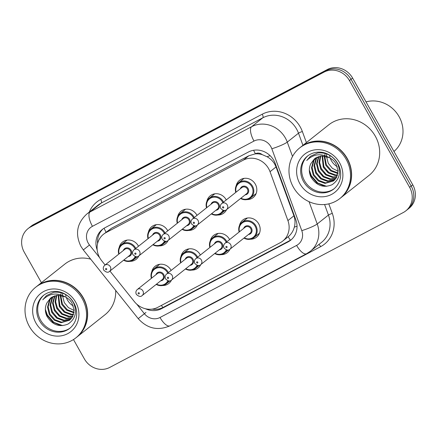 <?xml version="1.0" encoding="UTF-8"?>
<svg xmlns="http://www.w3.org/2000/svg" width="437" height="437" viewBox="0 0 437 437"><rect width="100%" height="100%" fill="white"/><g stroke="black" fill="none" stroke-linecap="round" stroke-linejoin="round"><path stroke-width="0.66" d="M151.754 271.798A10.985 10.122 51.6 0 1 155.151 266.259A10.985 10.122 51.6 0 1 170.96 270.126A10.985 10.122 51.6 0 1 171.124 270.437M171.512 280.035A10.985 10.122 51.6 0 1 168.813 283.471A10.985 10.122 51.6 0 1 162.651 285.525M181 256.361A10.985 10.122 51.6 0 1 184.398 250.822A10.985 10.122 51.6 0 1 200.206 254.695A10.985 10.122 51.6 0 1 200.375 255M200.758 264.598A10.985 10.122 51.6 0 1 198.059 268.034A10.985 10.122 51.6 0 1 191.898 270.088M210.246 240.929A10.985 10.122 51.6 0 1 213.644 235.39A10.985 10.122 51.6 0 1 229.452 239.257A10.985 10.122 51.6 0 1 229.622 239.569M230.004 249.166A10.985 10.122 51.6 0 1 227.311 252.602A10.985 10.122 51.6 0 1 221.144 254.656M239.492 225.492A10.985 10.122 51.6 0 1 242.896 219.953A10.985 10.122 51.6 0 1 258.699 223.826A10.985 10.122 51.6 0 1 256.557 237.165A10.985 10.122 51.6 0 1 250.39 239.219M119.148 247.599A10.985 10.122 51.6 0 1 122.546 242.06A10.985 10.122 51.6 0 1 138.349 245.933A10.985 10.122 51.6 0 1 138.518 246.239M138.906 255.836A10.985 10.122 51.6 0 1 136.207 259.272A10.985 10.122 51.6 0 1 130.04 261.326M148.394 232.167A10.985 10.122 51.6 0 1 151.792 226.628A10.985 10.122 51.6 0 1 167.6 230.496A10.985 10.122 51.6 0 1 167.764 230.807M168.152 240.405A10.985 10.122 51.6 0 1 165.454 243.841A10.985 10.122 51.6 0 1 159.292 245.894M177.641 216.73A10.985 10.122 51.6 0 1 181.038 211.191A10.985 10.122 51.6 0 1 196.847 215.064A10.985 10.122 51.6 0 1 197.016 215.37M197.398 224.968A10.985 10.122 51.6 0 1 194.7 228.404A10.985 10.122 51.6 0 1 188.538 230.457M206.887 201.299A10.985 10.122 51.6 0 1 210.29 195.76A10.985 10.122 51.6 0 1 226.093 199.627A10.985 10.122 51.6 0 1 226.262 199.938M226.645 209.536A10.985 10.122 51.6 0 1 223.952 212.972A10.985 10.122 51.6 0 1 217.784 215.026M236.138 185.862A10.985 10.122 51.6 0 1 239.536 180.323A10.985 10.122 51.6 0 1 255.339 184.196A10.985 10.122 51.6 0 1 253.198 197.535A10.985 10.122 51.6 0 1 247.031 199.589M290.425 240.213A19.392 7.434 -117.8 0 1 288.174 236.756C291.195 234.336 293.238 231.135 294.314 227.153C295.357 223.34 295.226 219.56 293.926 215.818L276.047 166.939L274.6 163.919C272.715 160.892 270.197 158.494 267.056 156.73L262.2 154.622A6.462 5.954 -128.4 0 0 255.405 153.753A19.392 7.434 -117.8 0 1 253.613 150.268M109.944 271.044L134.372 301.612A19.392 17.862 -128.4 0 0 157.817 307.315L280.166 242.748A19.392 17.862 -128.4 0 0 282.723 241.077A19.392 17.862 -128.4 0 0 287.917 220.587L270.039 171.708A19.392 17.862 -128.4 0 0 268.629 168.655A19.392 17.862 -128.4 0 0 243.294 160.155L106.049 232.582A19.392 17.862 -128.4 0 0 103.493 234.248A19.392 17.862 -128.4 0 0 101.597 260.594L105.104 264.986M255.405 153.753L255.126 153.9A19.392 17.862 51.6 0 1 262.2 154.622M288.174 236.75L282.723 241.077M255.126 153.9L248.822 155.769L111.577 228.196L103.493 234.248M41.428 282.679L24.243 252.182A19.392 17.862 51.6 0 1 28.028 228.633L29.601 227.382A19.392 17.862 51.6 0 1 32.163 225.716L325.691 70.821A19.392 17.862 51.6 0 1 351.026 79.316L411.179 186.069A19.392 17.862 51.6 0 1 407.399 209.618A19.392 17.862 51.6 0 0 411.179 186.069L351.026 79.316A19.392 17.862 51.6 0 0 325.691 70.821L32.163 225.716A19.392 17.862 51.6 0 0 29.601 227.382L31.18 226.137A19.392 17.862 51.6 0 1 33.736 224.465L327.269 69.57A19.392 17.862 51.6 0 1 352.604 78.065L412.757 184.818A19.392 17.862 51.6 0 1 408.972 208.367L405.82 210.863A19.392 17.862 51.6 0 1 403.264 212.535L109.731 367.43A19.392 17.862 51.6 0 1 84.396 358.935L73.476 339.554M145.488 308.757A19.392 17.862 -128.4 0 0 161.597 308.642L288.065 241.907A19.392 17.862 -128.4 0 0 290.621 240.235A19.392 17.862 -128.4 0 0 295.811 219.745L275.25 163.536A19.392 17.862 -128.4 0 0 273.841 160.483A19.392 17.862 -128.4 0 0 248.506 151.983L104.913 227.759A19.392 17.862 -128.4 0 0 102.356 229.425A19.392 17.862 -128.4 0 0 97.183 249.975M28.028 228.633A19.392 17.862 51.6 0 1 30.585 226.967L324.117 72.072A19.392 17.862 51.6 0 1 349.453 80.566L409.606 187.32A19.392 17.862 51.6 0 1 405.82 210.863M97.593 243.567A19.392 17.862 51.6 0 1 103.165 228.824M291.392 239.591A19.392 17.862 51.6 0 1 289.638 240.656L163.176 307.391A19.392 17.862 51.6 0 1 152.196 309.106M337.315 166.699A14.612 13.46 51.6 0 1 331.459 160.778A14.612 13.46 51.6 0 1 330.279 158.156M366.026 101.892A29.082 26.794 51.6 0 1 399.063 116.613A29.082 26.794 51.6 0 1 393.961 151.464M300.645 147.149A32.316 29.771 51.6 0 1 300.743 147.072A32.316 29.771 51.6 0 1 347.235 158.456A32.316 29.771 51.6 0 1 340.926 197.699A32.316 29.771 51.6 0 1 340.827 197.775M300.743 147.072L328.815 124.791A32.316 29.771 51.6 0 1 375.307 136.175A32.316 29.771 51.6 0 1 368.997 175.417L340.926 197.699M299.662 147.93L300.547 147.231A32.316 29.771 51.6 0 1 347.038 158.609A32.316 29.771 51.6 0 1 340.729 197.852L339.844 198.556A32.316 29.771 51.6 0 1 293.358 187.173A32.316 29.771 51.6 0 1 299.662 147.93A32.316 29.771 51.6 0 1 346.148 159.314A32.316 29.771 51.6 0 1 339.844 198.556M334.321 188.571A21.074 19.414 51.6 0 1 304.507 180.765A21.074 19.414 51.6 0 1 308.129 155.577M333.89 180.667L325.636 182.906L318.857 180.399L313.886 174.729L312.116 167.366L314.072 160.248L315.995 157.719M329.132 157.555L321.545 155.982L314.607 158.675L310.833 163.667C308.806 167.977 308.822 172.402 310.887 176.941C316.312 185.676 323.369 188.271 332.06 184.72C339.593 179.541 341.357 172.364 337.359 163.181C332.726 155.572 326.16 152.18 317.644 153.01L310.494 156.266L306.736 160.516C313.356 154.015 320.824 153.026 329.132 157.555C332.054 158.992 334.305 161.013 335.878 163.618L338.069 170.648L336.528 177.438L333.584 180.923L325.008 183.403L318.229 180.896L313.258 175.221L311.488 167.863L313.444 160.745L315.656 157.926M335.037 179.541L328.138 180.923L321.359 178.411L316.388 172.741L314.618 165.383L316.574 158.26L317.42 156.992M334.764 179.842L327.51 181.421L320.731 178.908L315.76 173.238L313.99 165.88L315.946 158.757L317.049 157.162M336.042 178.236L330.64 178.935L323.855 176.428L318.89 170.752L317.115 163.498L318.983 156.435M335.807 178.58L330.011 179.432L323.233 176.925L318.262 171.249L316.492 163.891L318.578 156.561M336.889 176.728L333.141 176.952L326.357 174.439L321.392 168.769L319.644 162.488L320.692 156.075M336.692 177.127L332.513 177.449L325.734 174.937L320.763 169.266L319.005 162.739L320.25 156.146M337.55 174.991L335.643 174.964L328.859 172.457L323.893 166.781L322.582 155.938M337.408 175.45L335.015 175.461L328.236 172.954L323.265 167.278L322.091 155.949M337.976 172.965L331.284 170.414L326.395 164.798L324.702 156.102M337.894 173.505L330.738 170.965L325.767 165.295L324.145 156.031M338.08 171.173L332.371 168.327L328.269 163.307L326.505 156.506M329.979 157.167A14.612 13.46 51.6 0 1 329.602 155.255M326.499 155.943L326.63 154.174M324.778 155.463L325.046 154.103M306.736 160.516L310.532 156.238M326.597 186.326L317.803 183.054L311.352 175.772L309.32 169.998M324.789 186.364L316.809 182.813L311.04 176.018L309.445 172.08M320.649 177.892L316.082 172.123M323.151 175.903L318.584 170.135M325.652 173.921L321.086 168.152M328.154 171.932L323.588 166.164M73.345 305.993A14.612 13.46 51.6 0 1 67.489 300.077A14.612 13.46 51.6 0 1 66.315 297.45M36.681 286.448A32.316 29.771 51.6 0 1 36.779 286.366A32.316 29.771 51.6 0 1 83.265 297.75A32.316 29.771 51.6 0 1 76.961 336.993A32.316 29.771 51.6 0 1 76.863 337.069M36.779 286.366L64.851 264.085A32.316 29.771 51.6 0 1 90.705 259.163M35.692 287.229L36.582 286.525A32.316 29.771 51.6 0 1 83.068 297.908A32.316 29.771 51.6 0 1 76.765 337.151L75.88 337.85A32.316 29.771 51.6 0 1 29.388 326.472A32.316 29.771 51.6 0 1 35.692 287.229A32.316 29.771 51.6 0 1 82.183 298.613A32.316 29.771 51.6 0 1 75.88 337.85M70.357 327.87A21.074 19.414 51.6 0 1 40.543 320.059A21.074 19.414 51.6 0 1 44.164 294.871M69.925 319.966L61.666 322.206L54.887 319.693L49.922 314.023L48.146 306.665L50.108 299.542L52.025 297.018M65.162 296.849L57.58 295.275L50.643 297.968L46.868 302.967C44.836 307.271 44.853 311.696 46.917 316.235C52.342 324.975 59.405 327.57 68.096 324.019C75.628 318.841 77.393 311.657 73.389 302.475C68.762 294.866 62.191 291.474 53.68 292.304L46.524 295.565L42.766 299.815C49.392 293.314 56.859 292.326 65.162 296.849C68.09 298.291 70.341 300.312 71.914 302.917L74.099 309.948L72.558 316.732L69.614 320.217L61.043 322.703L54.264 320.19L49.294 314.52L47.524 307.156L49.479 300.039L51.692 297.226M71.073 318.841L64.168 320.217L57.389 317.71L52.418 312.034L50.648 304.676L52.609 297.559L53.456 296.291M70.799 319.136L63.545 320.714L56.766 318.207L51.795 312.531L50.026 305.173L51.981 298.056L53.085 296.455M72.078 317.53L66.67 318.234L59.891 315.722L54.92 310.052L53.15 302.792L55.013 295.734M71.837 317.874L66.047 318.731L59.268 316.219L54.297 310.549L52.527 303.185L54.609 295.854M72.924 316.022L69.172 316.246L62.393 313.739L57.422 308.063L55.679 301.787L56.728 295.368M72.728 316.421L68.549 316.743L61.77 314.236L56.799 308.56L55.04 302.033L56.286 295.439M73.585 314.29L71.673 314.263L64.894 311.75L59.924 306.08L58.613 295.237M73.438 314.744L71.051 314.76L64.272 312.247L59.301 306.577L58.126 295.248M74.011 312.258L67.32 309.713L62.425 304.092L60.732 295.401M73.929 312.799L66.774 310.265L61.803 304.589L60.18 295.325M74.115 310.472L68.407 307.626L64.305 302.606L62.535 295.8M66.014 296.461A14.612 13.46 51.6 0 1 65.632 294.549M62.535 295.237L62.66 293.467M60.814 294.757L61.082 293.396M115.685 290.43A32.316 29.771 51.6 0 1 105.033 314.711L76.961 336.993M42.766 299.815L46.568 295.532M62.633 325.62L53.833 322.353L47.387 315.066L45.355 309.298M60.819 325.663L52.844 322.107L47.07 315.317L45.475 311.379M56.684 317.186L52.118 311.417M59.186 315.203L54.62 309.434M61.688 313.214L57.121 307.446M64.19 311.231L59.623 305.463M276.047 166.939L270.039 171.708M294.314 227.153A19.392 2.556 -20.1 0 0 297.029 226.191M162.859 307.555A19.392 7.434 -117.8 0 1 161.417 305.414M267.056 156.73A19.392 2.556 -20.1 0 0 270.121 155.67M106.076 232.2A19.392 7.434 -117.8 0 1 104.093 228.223M248.822 155.769L243.294 160.155M293.926 215.818L287.917 220.587M111.577 228.196L106.049 232.582M33.736 224.465L30.585 226.967M327.269 69.57L324.117 72.072M352.604 78.065L349.453 80.566M412.757 184.818L409.606 187.32M136.721 304.108L144.385 313.7A12.924 11.908 -128.4 0 0 160.013 317.497L296.614 245.414A12.924 11.908 -128.4 0 0 301.781 230.638L271.83 148.766A12.924 11.908 -128.4 0 0 270.891 146.734A12.924 11.908 -128.4 0 0 254.001 141.064L92.453 226.317A12.924 11.908 -128.4 0 0 88.225 243.125A12.924 11.908 -128.4 0 0 89.487 244.993L99.68 257.748M92.453 226.317A12.924 4.954 62.2 0 1 90.06 211.95L251.608 126.703A25.854 23.817 51.6 0 1 285.388 138.032A25.854 23.817 51.6 0 1 287.267 142.107L298.498 133.192A25.854 23.817 -128.4 0 0 296.619 129.117A25.854 23.817 -128.4 0 0 262.839 117.788L101.291 203.036A25.854 23.817 -128.4 0 0 97.883 205.264L86.652 214.174A25.854 23.817 51.6 0 1 90.06 211.95L101.291 203.036A3.234 1.24 -117.8 0 0 100.69 199.447L262.238 114.199A3.234 1.24 -117.8 0 1 262.839 117.788L251.608 126.703A12.924 4.954 62.2 0 0 254.001 141.064M86.652 214.174C76.901 223.296 74.984 234.019 80.905 246.342L83.325 249.931L89.487 244.993M262.238 114.199A29.082 26.794 51.6 0 1 300.241 126.943A29.082 26.794 51.6 0 1 302.355 131.526L306.403 142.582M328.815 203.855L332.306 213.398A29.082 26.794 51.6 0 1 320.682 246.637L184.081 318.72A29.082 26.794 51.6 0 1 180.426 320.294M89.252 212.114A29.082 26.794 51.6 0 1 100.69 199.447M309.063 201.686L317.218 223.973L328.444 215.064L324.582 204.505M301.781 230.638A12.924 1.704 -20.1 0 0 317.218 223.973A25.854 23.817 51.6 0 1 310.297 251.297L321.523 242.388A25.854 23.817 -128.4 0 0 328.444 215.064A3.234 0.426 159.9 0 1 332.306 213.398M271.83 148.766A12.924 1.704 -20.1 0 0 287.267 142.107L292.522 156.462M302.939 145.33L298.498 133.192A3.234 0.426 159.9 0 1 302.355 131.526M183.922 318.447A3.234 1.24 -117.8 0 1 184.081 318.72M318.764 244.573A3.234 1.24 -117.8 0 1 320.682 246.637M83.325 249.931L138.223 318.639L144.385 313.7M160.013 317.497A12.924 4.954 62.2 0 0 169.988 325.8L306.588 253.717L310.297 251.297M296.614 245.414A12.924 4.954 62.2 0 0 306.588 253.717M142.265 315.41L145.958 312.45M289.638 240.656L288.065 241.907M163.176 307.391L161.597 308.642M235.772 192.389A9.696 8.931 51.6 0 1 238.564 182.742A9.696 8.931 51.6 0 1 252.515 186.162A9.696 8.931 51.6 0 1 250.62 197.934A9.696 8.931 51.6 0 1 240.596 198.464M240.907 198.212A9.051 8.336 -128.4 0 0 250.854 196.814A9.051 8.336 -128.4 0 0 251.788 186.594A9.051 8.336 -128.4 0 0 241.006 182.174A9.051 8.336 -128.4 0 0 236.089 192.138M240.306 188.789A4.523 4.168 51.6 0 1 243.922 186.107A4.523 4.168 51.6 0 1 248.09 188.544A4.523 4.168 51.6 0 1 245.124 194.869M226.519 209.64L246.61 193.689A3.878 3.572 -128.4 0 0 247.369 188.981A3.878 3.572 -128.4 0 0 241.787 187.615L221.696 203.56A3.878 3.572 51.6 0 1 227.273 204.931A3.878 3.572 51.6 0 1 226.519 209.64C225.148 211.104 223.231 210.71 220.761 208.465C219.866 206.674 220.172 205.04 221.696 203.56M222.591 207.662A0.645 0.595 -128.4 0 0 223.438 207.946A0.645 0.595 -128.4 0 0 223.651 207.105A0.645 0.595 -128.4 0 0 222.804 206.821A0.645 0.595 -128.4 0 0 222.591 207.662M239.132 232.02A9.696 8.931 51.6 0 1 241.923 222.373A9.696 8.931 51.6 0 1 255.869 225.792A9.696 8.931 51.6 0 1 253.979 237.564A9.696 8.931 51.6 0 1 243.95 238.094M244.267 237.843A9.051 8.336 -128.4 0 0 254.214 236.444A9.051 8.336 -128.4 0 0 255.148 226.224A9.051 8.336 -128.4 0 0 244.365 221.805A9.051 8.336 -128.4 0 0 239.443 231.768M243.66 228.42A4.523 4.168 51.6 0 1 247.276 225.738A4.523 4.168 51.6 0 1 251.45 228.174A4.523 4.168 51.6 0 1 248.484 234.5M249.969 233.32A3.878 3.572 -128.4 0 0 250.723 228.611A3.878 3.572 -128.4 0 0 245.146 227.245L225.055 243.196A3.878 3.572 51.6 0 1 230.632 244.562A3.878 3.572 51.6 0 1 229.878 249.27L249.969 233.32M227.011 246.736A0.645 0.595 -128.4 0 0 226.164 246.452A0.645 0.595 -128.4 0 0 225.951 247.293A0.645 0.595 -128.4 0 0 226.798 247.577A0.645 0.595 -128.4 0 0 227.011 246.736M206.526 207.826A9.696 8.931 51.6 0 1 209.318 198.18A9.696 8.931 51.6 0 1 223.263 201.594A9.696 8.931 51.6 0 1 223.536 202.102M223.706 210.432A9.696 8.931 51.6 0 1 221.373 213.365A9.696 8.931 51.6 0 1 211.344 213.901M211.661 213.649A9.051 8.336 -128.4 0 0 222.957 210.268M222.859 202.642A9.051 8.336 -128.4 0 0 222.542 202.031A9.051 8.336 -128.4 0 0 211.759 197.606A9.051 8.336 -128.4 0 0 206.838 207.575M211.055 204.226A4.523 4.168 51.6 0 1 214.671 201.539A4.523 4.168 51.6 0 1 218.844 203.981A4.523 4.168 51.6 0 1 215.878 210.301M197.273 225.071L217.364 209.121A3.878 3.572 -128.4 0 0 218.118 204.412A3.878 3.572 -128.4 0 0 212.54 203.047L192.449 218.997A3.878 3.572 51.6 0 1 198.027 220.363A3.878 3.572 51.6 0 1 197.273 225.071C195.902 226.535 193.979 226.148 191.515 223.897C190.614 222.111 190.925 220.472 192.449 218.997M193.345 223.094A0.645 0.595 -128.4 0 0 194.192 223.378A0.645 0.595 -128.4 0 0 194.399 222.537A0.645 0.595 -128.4 0 0 193.558 222.253A0.645 0.595 -128.4 0 0 193.345 223.094M177.275 223.258A9.696 8.931 51.6 0 1 180.071 213.611A9.696 8.931 51.6 0 1 194.017 217.025A9.696 8.931 51.6 0 1 194.285 217.539M194.46 225.869A9.696 8.931 51.6 0 1 192.127 228.802A9.696 8.931 51.6 0 1 182.098 229.332M182.415 229.081A9.051 8.336 -128.4 0 0 193.711 225.7M193.607 218.074A9.051 8.336 -128.4 0 0 193.291 217.462A9.051 8.336 -128.4 0 0 182.513 213.043A9.051 8.336 -128.4 0 0 177.591 223.007M181.808 219.658A4.523 4.168 51.6 0 1 185.425 216.976A4.523 4.168 51.6 0 1 189.598 219.412A4.523 4.168 51.6 0 1 186.632 225.732M168.021 240.503L188.118 224.558A3.878 3.572 -128.4 0 0 188.871 219.849A3.878 3.572 -128.4 0 0 183.294 218.484L163.203 234.429A3.878 3.572 51.6 0 1 168.78 235.794A3.878 3.572 51.6 0 1 168.021 240.503C166.65 241.972 164.733 241.579 162.269 239.334C161.368 237.542 161.679 235.909 163.203 234.429M164.099 238.531A0.645 0.595 -128.4 0 0 164.946 238.81A0.645 0.595 -128.4 0 0 165.153 237.974A0.645 0.595 -128.4 0 0 164.312 237.69A0.645 0.595 -128.4 0 0 164.099 238.531M148.028 238.689A9.696 8.931 51.6 0 1 150.825 229.048A9.696 8.931 51.6 0 1 164.771 232.462A9.696 8.931 51.6 0 1 165.039 232.97M165.213 241.3A9.696 8.931 51.6 0 1 162.881 244.234A9.696 8.931 51.6 0 1 152.852 244.769M153.168 244.518A9.051 8.336 -128.4 0 0 164.465 241.137M164.361 233.511A9.051 8.336 -128.4 0 0 164.044 232.899A9.051 8.336 -128.4 0 0 153.267 228.475A9.051 8.336 -128.4 0 0 148.345 238.444M152.562 235.095A4.523 4.168 51.6 0 1 156.178 232.408A4.523 4.168 51.6 0 1 160.352 234.849A4.523 4.168 51.6 0 1 157.386 241.169M138.775 255.94L158.866 239.989A3.878 3.572 -128.4 0 0 159.625 235.281A3.878 3.572 -128.4 0 0 154.048 233.915L133.951 249.866A3.878 3.572 51.6 0 1 139.534 251.231A3.878 3.572 51.6 0 1 138.775 255.94C137.404 257.404 135.486 257.016 133.023 254.766C132.121 252.974 132.433 251.341 133.951 249.866M134.853 253.963A0.645 0.595 -128.4 0 0 135.694 254.247A0.645 0.595 -128.4 0 0 135.907 253.405A0.645 0.595 -128.4 0 0 135.06 253.121A0.645 0.595 -128.4 0 0 134.853 253.963M118.782 254.126A9.696 8.931 51.6 0 1 121.579 244.48A9.696 8.931 51.6 0 1 135.525 247.894A9.696 8.931 51.6 0 1 135.792 248.407M135.962 256.732A9.696 8.931 51.6 0 1 133.629 259.665A9.696 8.931 51.6 0 1 123.605 260.201M123.917 259.949A9.051 8.336 -128.4 0 0 135.213 256.568M135.115 248.943A9.051 8.336 -128.4 0 0 134.798 248.331A9.051 8.336 -128.4 0 0 124.015 243.912A9.051 8.336 -128.4 0 0 119.099 253.875M123.316 250.527A4.523 4.168 51.6 0 1 126.932 247.845A4.523 4.168 51.6 0 1 131.1 250.281A4.523 4.168 51.6 0 1 128.134 256.601M109.529 271.372L129.62 255.427A3.878 3.572 -128.4 0 0 130.379 250.718A3.878 3.572 -128.4 0 0 124.796 249.352L104.705 265.297A3.878 3.572 51.6 0 1 110.282 266.663A3.878 3.572 51.6 0 1 109.529 271.372C108.157 272.841 106.24 272.448 103.771 270.203C102.875 268.411 103.181 266.778 104.705 265.297M105.601 269.394A0.645 0.595 -128.4 0 0 106.448 269.678A0.645 0.595 -128.4 0 0 106.661 268.837A0.645 0.595 -128.4 0 0 105.814 268.558A0.645 0.595 -128.4 0 0 105.601 269.394M209.88 247.457A9.696 8.931 51.6 0 1 212.677 237.81A9.696 8.931 51.6 0 1 226.623 241.224A9.696 8.931 51.6 0 1 226.89 241.732M226.213 242.273A9.051 8.336 -128.4 0 0 225.896 241.661A9.051 8.336 -128.4 0 0 215.119 237.236A9.051 8.336 -128.4 0 0 210.197 247.205M214.414 243.857A4.523 4.168 51.6 0 1 218.03 241.169A4.523 4.168 51.6 0 1 222.204 243.611A4.523 4.168 51.6 0 1 219.237 249.931M220.723 248.751A3.878 3.572 -128.4 0 0 221.477 244.043A3.878 3.572 -128.4 0 0 215.9 242.677L195.809 258.628A3.878 3.572 51.6 0 1 201.386 259.993A3.878 3.572 51.6 0 1 200.627 264.702L220.723 248.751M197.759 262.167A0.645 0.595 -128.4 0 0 196.918 261.883A0.645 0.595 -128.4 0 0 196.705 262.724A0.645 0.595 -128.4 0 0 197.551 263.008A0.645 0.595 -128.4 0 0 197.759 262.167M227.065 250.062A9.696 8.931 51.6 0 1 224.733 252.996A9.696 8.931 51.6 0 1 214.704 253.531M215.02 253.28A9.051 8.336 -128.4 0 0 226.317 249.898M180.634 262.888A9.696 8.931 51.6 0 1 183.431 253.242A9.696 8.931 51.6 0 1 197.377 256.656A9.696 8.931 51.6 0 1 197.644 257.169M196.967 257.704A9.051 8.336 -128.4 0 0 196.65 257.093A9.051 8.336 -128.4 0 0 185.872 252.673A9.051 8.336 -128.4 0 0 180.951 262.637M185.168 259.288A4.523 4.168 51.6 0 1 188.784 256.606A4.523 4.168 51.6 0 1 192.957 259.043A4.523 4.168 51.6 0 1 189.991 265.368M191.472 264.188A3.878 3.572 -128.4 0 0 192.231 259.48A3.878 3.572 -128.4 0 0 186.654 258.114L166.557 274.059A3.878 3.572 51.6 0 1 172.14 275.425A3.878 3.572 51.6 0 1 171.38 280.139L191.472 264.188M168.513 277.604A0.645 0.595 -128.4 0 0 167.666 277.32A0.645 0.595 -128.4 0 0 167.458 278.161A0.645 0.595 -128.4 0 0 168.3 278.44A0.645 0.595 -128.4 0 0 168.513 277.604M197.819 265.499A9.696 8.931 51.6 0 1 195.486 268.433A9.696 8.931 51.6 0 1 185.457 268.963M185.774 268.711A9.051 8.336 -128.4 0 0 197.071 265.33M151.388 278.32A9.696 8.931 51.6 0 1 154.185 268.679A9.696 8.931 51.6 0 1 168.13 272.093A9.696 8.931 51.6 0 1 168.398 272.601M167.721 273.141A9.051 8.336 -128.4 0 0 167.404 272.53A9.051 8.336 -128.4 0 0 156.621 268.105A9.051 8.336 -128.4 0 0 151.705 278.074M155.922 274.726A4.523 4.168 51.6 0 1 159.538 272.038A4.523 4.168 51.6 0 1 163.706 274.48A4.523 4.168 51.6 0 1 160.745 280.8M162.225 279.62A3.878 3.572 -128.4 0 0 162.985 274.911A3.878 3.572 -128.4 0 0 157.407 273.546L137.311 289.496A3.878 3.572 51.6 0 1 142.888 290.862A3.878 3.572 51.6 0 1 142.134 295.57L162.225 279.62M139.266 293.036A0.645 0.595 -128.4 0 0 138.42 292.752A0.645 0.595 -128.4 0 0 138.212 293.593A0.645 0.595 -128.4 0 0 139.053 293.877A0.645 0.595 -128.4 0 0 139.266 293.036M168.573 280.931A9.696 8.931 51.6 0 1 166.235 283.864A9.696 8.931 51.6 0 1 156.211 284.4M156.522 284.148A9.051 8.336 -128.4 0 0 167.819 280.767M303.524 181.546A21.074 19.414 51.6 0 1 307.637 155.954C314.738 150.607 323.243 151.628 328.078 154.316C332.191 156.402 335.425 159.489 337.774 163.575C342.237 171.277 342.018 182.005 333.841 188.97A21.074 19.414 51.6 0 1 303.524 181.546M299.897 183.72A24.308 22.391 51.6 0 1 307.845 152.114A24.308 22.391 51.6 0 1 339.604 162.766A24.308 22.391 51.6 0 1 331.656 194.372A24.308 22.391 51.6 0 1 299.897 183.72M39.559 320.84A21.074 19.414 51.6 0 1 43.667 295.254C50.774 289.9 59.274 290.922 64.108 293.609C68.227 295.696 71.46 298.782 73.809 302.868C78.272 310.576 78.054 321.299 69.871 328.263A21.074 19.414 51.6 0 1 39.559 320.84M35.932 323.019A24.308 22.391 51.6 0 1 43.88 291.413A24.308 22.391 51.6 0 1 75.639 302.065A24.308 22.391 51.6 0 1 67.691 333.671A24.308 22.391 51.6 0 1 35.932 323.019M138.223 318.639C147.296 328.635 157.888 331.022 169.988 325.8M256.126 193.564L250.62 197.934L245.162 199.764L242.699 199.398L240.558 198.496M235.734 192.417L235.712 186.987L238.564 182.742L244.07 178.378M247.429 218.008L241.923 222.373L239.072 226.617L239.094 232.047M225.055 243.196C223.531 244.671 223.22 246.304 224.121 248.096C226.579 250.341 228.502 250.734 229.878 249.27M243.917 238.127L246.047 239.023L248.506 239.394L253.979 237.564L259.485 233.194M225.23 210.306L221.373 213.365L215.916 215.195L213.453 214.829L211.311 213.928M206.488 207.854L206.466 202.418L209.318 198.18L214.824 193.81M195.984 225.738L192.127 228.802L186.665 230.632L184.206 230.266L182.06 229.359M177.242 223.285L177.22 217.855L180.071 213.611L185.572 209.247M166.737 241.175L162.881 244.234L157.418 246.064L154.96 245.698L152.813 244.796M147.99 238.722L147.974 233.287L150.825 229.048L156.326 224.678M137.486 256.606L133.629 259.665L128.172 261.501L125.709 261.135L123.567 260.228M118.744 254.154L118.722 248.719L121.579 244.48L127.08 240.11M218.183 233.44L212.677 237.81L209.826 242.049L209.847 247.484M195.809 258.628C194.285 260.102 193.973 261.741 194.875 263.527C197.333 265.778 199.25 266.166 200.627 264.702M214.665 253.558L216.801 254.46L219.259 254.826L224.733 252.996L228.589 249.937M188.931 248.877L183.431 253.242L180.579 257.486L180.596 262.916M166.557 274.059C165.039 275.539 164.727 277.173 165.628 278.964C168.087 281.209 170.004 281.603 171.38 280.139M185.419 268.99L187.555 269.891L190.013 270.263L195.486 268.433L199.343 265.368M159.685 264.309L154.185 268.679L151.333 272.917L151.349 278.353M137.311 289.496C135.792 290.971 135.481 292.61 136.377 294.396C138.84 296.647 140.758 297.034 142.134 295.57M156.173 284.427L158.309 285.328L160.761 285.694L166.235 283.864L170.097 280.805"/></g></svg>
